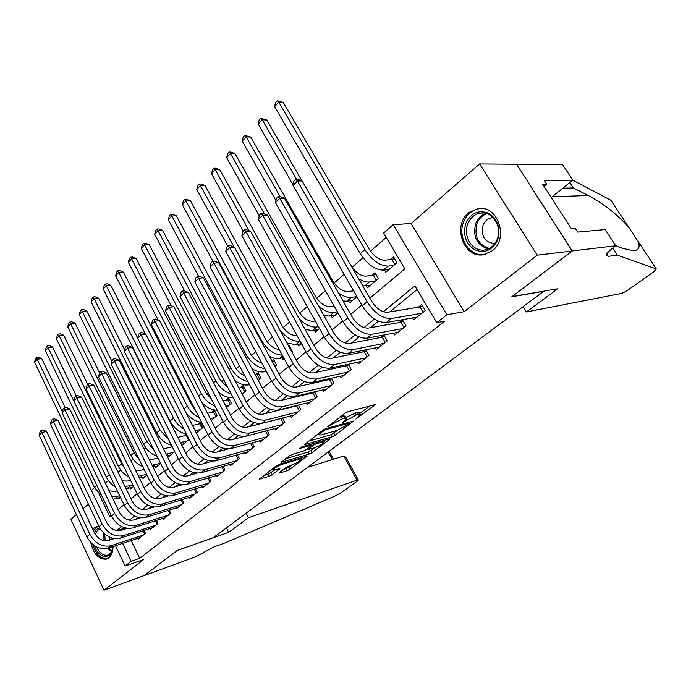 <?xml version="1.0" encoding="UTF-8"?>
<svg xmlns="http://www.w3.org/2000/svg" width="691" height="691" viewBox="0 0 691 691"><rect width="100%" height="100%" fill="white"/><g stroke="black" fill="none" stroke-linecap="round" stroke-linejoin="round"><path stroke-width="1.04" d="M355.891 419.031L375.394 404.563L348.152 411.62L345.016 413.261L327.689 426.684L342.382 418.746L346.571 418.288L342.226 422.814L356.254 414.963L358.448 414.358L360.279 414.522L355.891 419.031M90.789 542.599C93.587 554.122 98.77 559.632 106.336 559.131L108.824 557.827C111.588 555.469 112.987 551.703 113.048 546.512M111.968 539.343L111.519 537.952M98.727 525.946L94.546 527.622L92.879 529.496M492.199 250.798C509.509 238.404 497.529 204.139 477.611 208.665L468.679 212.837C451.759 225.715 463.998 259.358 484.037 254.59L492.199 250.798M279.553 472.463L279.009 473.059L279.656 473.05L287.171 470.718L290.039 469.206L307.279 456.008L279.449 464.214L276.443 465.786L259.151 479.217L269.283 476.28L272.202 474.743L279.864 468.723L272.729 470.148C274.102 468.196 277.255 466.252 282.187 464.317L300.11 458.893L301.794 458.91C300.412 460.837 297.311 462.745 292.5 464.654L286.644 467.081L279.553 472.463M131.186 540.526L139.737 558.311L131.186 561.291L125.14 566.015L115.475 545.709M615.767 245.789L572.26 250.945L512.109 296.551L557.689 288.786L526.352 311.978L620.993 293.528C623.023 292.975 625.692 291.567 629.017 289.304L653.133 272.28L656.295 268.929L617.27 255.134L608.192 256.352L606.093 255.247C606.594 253.398 609.436 250.531 614.61 246.644L615.767 245.789L605.143 229.567L577.641 232.09L575.24 228.375L571.371 228.712L542.677 184.272L546.659 184.195L544.327 180.584L572.779 180.161L562.543 164.536L516.54 164.164L572.148 251.023L511.806 296.776L543.679 291.343L213.191 537.736L177.293 550.407L144.091 575.586L104.013 590.226L143.763 559.485L125.14 566.015M572.148 251.023L537.244 255.169L479.64 163.957L411.128 223.521L393.144 224.661L446.896 314.776L436.747 322.706L414.894 285.824L383.332 311.727M411.128 223.521L464.171 311.684L537.244 255.169M464.171 311.684L446.896 314.776M139.737 558.311L444.728 321.211L436.747 322.706M331.982 436.876L334.936 435.321L353.516 421.087L326.066 428.532L322.965 430.148L304.29 444.667L331.982 436.876L330.842 434.777L337.787 430.208M329.348 439.545L312.082 452.57L309.179 454.099L281.297 462.262L289.253 455.974L292.284 454.384L303.47 451.076L306.459 449.513L312.021 445.073L299.756 448.442L301.846 446.844L329.374 438.845L329.97 438.871L329.348 439.545L329.028 438.949M76.381 514.553L70.879 519.338L104.013 590.226M516.436 164.251L479.64 163.957M172.059 446.351L171.221 447.068M186.423 434.06L184.437 435.762M200.338 422.149L197.971 424.179M211.247 420.448L217.06 415.516L214.296 410.204L211.835 412.311M226.518 407.483L231.381 403.354L228.566 397.99L226.043 400.149M242.195 394.172L246.065 390.881L243.197 385.474L240.606 387.686M258.304 380.491L261.129 378.098L258.201 372.63L255.549 374.902M274.863 366.429L276.573 364.978L273.584 359.458L271.874 360.927M291.887 351.978L292.431 351.512L289.382 345.949L288.829 346.416M366.195 285.703L367.422 287.827L378.366 278.533L374.963 272.695L371.767 275.433M412.553 317.912L413.667 319.812L425.31 310.535L421.735 304.489L418.331 307.219M393.654 333.122L394.691 334.919L406.014 325.902L402.516 319.916L399.208 322.567M375.273 347.91L376.25 349.603L387.254 340.844L383.876 334.98M357.394 362.283L358.309 363.889L369.011 355.364L365.85 349.81M339.998 376.258L340.853 377.796L351.27 369.495L348.307 364.226M323.06 389.862L323.863 391.322L334.003 383.246L331.222 378.236M306.562 403.103L307.322 404.494L317.195 396.634L314.578 391.866M290.488 415.999L291.205 417.329L300.827 409.668L298.357 405.125M274.828 428.558L275.502 429.828L284.873 422.365L282.55 418.029M259.557 440.806L260.205 442.015L269.335 434.743L267.132 430.597M244.674 452.735L245.279 453.901L254.184 446.809L252.103 442.836M230.146 464.369L230.725 465.492L239.414 458.574L237.436 454.764M215.981 475.719L216.525 476.799L225.007 470.044L223.124 466.39M202.152 486.801L202.67 487.829L210.945 481.238L209.157 477.731M188.652 497.606L189.144 498.6L197.22 492.173L195.518 488.796M175.462 508.161L175.937 509.12L183.823 502.841L182.199 499.593M162.584 518.475L163.033 519.399L170.737 513.258L169.191 510.131M149.999 528.546L150.431 529.436L157.954 523.441L156.477 520.418M417.088 289.538L389.689 311.917M378.366 321.16L370.341 327.715M359.052 336.94L351.546 343.064M340.292 352.255L333.295 357.973M322.066 367.137L315.545 372.466M304.36 381.605L298.287 386.563M287.145 395.667L281.505 400.27M270.406 409.34L265.171 413.615M254.115 422.642L249.27 426.597M238.257 435.598L233.783 439.243M222.813 448.2L218.701 451.568M207.775 460.482L204 463.575M193.126 472.454L189.671 475.278M178.848 484.115L175.695 486.689M164.924 495.482L162.065 497.822M151.346 506.572L148.764 508.68M138.096 517.395L135.781 519.287M116.848 530.602L125.157 527.967L125.581 528.848M383.721 335.005L380.62 337.493M365.09 349.966L362.542 352.004M346.968 364.52L344.956 366.126M329.348 378.659L327.845 379.869M312.202 392.428L311.183 393.248M295.523 405.824L294.953 406.282M144.056 530.472L145.473 533.383L138.114 539.239L137.699 538.384M386.226 237.436L370.506 251.196M363.008 257.752L352.056 267.339M344.101 274.301L334.124 283.034M325.392 290.678L316.685 298.305M307.219 306.588L299.721 313.153M289.564 322.041L283.206 327.603M272.409 337.061L267.132 341.674M255.722 351.659L251.472 355.381M239.492 365.867L236.218 368.735M223.703 379.687L221.353 381.743M208.328 393.144L206.859 394.431M193.35 406.248L192.72 406.8M172.284 424.689L171.688 425.215M158.887 436.41L157.764 437.394M145.818 447.854L144.194 449.28M133.052 459.023L130.953 460.871M120.588 469.94L118.031 472.178M108.409 480.599L105.421 483.208M384.446 270.008L385.768 272.254L397.023 262.692L393.533 256.802L390.251 259.617M348.437 300.965L349.586 302.978L356.971 296.698M331.153 315.804L332.233 317.713L337.959 312.85M314.327 330.246L315.338 332.06L319.492 328.527M297.942 344.299L298.892 346.027L301.561 343.755M281.971 357.981L282.869 359.631L284.131 358.56M200.39 422.158L203.076 427.392L196.382 433.076M181.888 445.384L189.084 439.277M167.688 455.758L168.276 456.941L174.659 451.525M154.888 466.693L155.458 467.833L160.606 463.454M142.389 477.377L142.925 478.474L146.907 475.088M130.167 487.811L130.685 488.865L133.544 486.438M118.221 498.012L118.714 499.032L120.502 497.511M88.379 504.119L83.084 508.731M91.367 490.325L94.468 487.596M369.892 298.21L404.84 268.859L383.626 233.048L393.144 224.661M112.383 539.213L111.83 538.056M122.618 543.359L131.186 561.291M374.453 319.009L363.958 327.629M355.157 334.85L345.146 343.073M336.413 350.233L326.869 358.068M318.214 365.176L309.11 372.648M300.525 379.696L291.844 386.822M283.327 393.81L275.044 400.607M266.605 407.535L258.702 414.021M250.341 420.888L242.8 427.073M234.499 433.888L227.313 439.787M219.082 446.541L212.232 452.164M204.07 458.867L197.531 464.231M189.438 470.873L183.21 475.987M175.177 482.577L169.243 487.449M161.279 493.987L155.622 498.634M147.719 505.112L142.329 509.535M134.495 515.97L129.364 520.185M121.59 526.568L116.701 530.576M98.943 493.823L109.817 516.574L111.191 515.426M118.118 509.604L123.974 504.689M130.97 498.816L137.077 493.685M144.143 487.751L150.508 482.404M157.643 476.419L164.285 470.839M171.48 464.793L178.416 458.979M185.68 452.873L192.91 446.809M200.252 440.642L207.792 434.311M215.203 428.092L223.063 421.484M230.552 415.196L238.758 408.312M246.316 401.963L254.884 394.777M262.52 388.359L271.451 380.862M279.173 374.384L288.493 366.55M296.292 360.002L306.027 351.831M313.895 345.224L324.062 336.69M332.017 330.004L342.632 321.09M350.674 314.345L361.764 305.033M360.123 414.246L359.087 412.389L357.256 412.216L358.448 414.358M346.053 417.364L357.256 412.216M346.407 418.003L345.37 416.12L343.444 415.947L344.645 418.124M340.404 416.794L343.444 415.947M359.752 413.581L370.048 405.781M308.601 441.16L330.842 434.777M349.128 423.652L349.188 423.125L325.573 429.724L321.177 432.566L319.138 434.82L321.16 434.941L337.338 430.346L349.128 423.652M324.52 440.253L323.785 440.815M314.543 447.811L310.967 450.506L312.082 452.57M285.694 458.703L308.065 452.035L310.967 450.506M314.811 447.725C319.7 445.816 322.87 443.847 324.329 441.817L316.504 443.562L313.515 445.125L307.97 449.547L314.811 447.725M263.616 475.615L268.186 474.207L274.327 470.217M283.465 469.491L288.959 467.176L292.146 464.758M301.241 457.874L301.768 457.477M394.881 264.506L391.892 259.445L384.55 260.205C379.065 260.015 373.943 256.335 369.193 249.175L283.275 102.501L278.775 102.19L364.917 249.555C372.086 260.36 379.8 265.888 388.031 266.13L393.715 265.499M391.892 259.445L394.561 258.538M274.603 106.639L275.545 102.553L277.212 100.774L278.775 102.19L274.603 106.639L360.253 253.657C367.387 264.437 375.083 269.931 383.332 270.138L389.024 269.481M277.212 100.774L283.275 102.501M423.099 312.297L419.947 306.951L387.573 312.263C381.855 312.367 376.517 308.644 371.551 301.086L302.097 180.938L297.458 180.99L367.102 301.751C374.6 313.153 382.641 318.741 391.21 318.534L421.89 313.256M292.993 185.387L293.969 180.99L295.748 179.237L297.458 180.99L292.993 185.387L362.222 305.837C369.685 317.204 377.709 322.766 386.295 322.524L417.036 317.126M419.947 306.951L422.607 305.958M295.748 179.237L297.605 179.219L302.097 180.938M465.889 223.279C471.063 212.837 478.69 209.511 488.77 213.294C498.012 219.522 500.958 228.462 497.598 240.114C492.156 250.557 484.469 253.761 474.527 249.719C465.561 243.474 462.676 234.664 465.889 223.279M497.157 239.406C502.737 226.778 492.07 210.548 480.09 213.148C474.389 214.314 470.295 217.872 467.816 223.832C462.4 236.477 473.076 252.621 485.22 249.857C490.688 248.674 494.67 245.193 497.157 239.406M493.08 217.639L491.69 217.777C487.691 218.598 484.806 221.085 483.044 225.257C480.876 236.469 484.814 242.584 494.842 243.603M482.283 208.544L478.854 208.751C471.754 210.194 466.667 214.625 463.583 222.053C456.898 237.747 470.13 257.769 485.229 254.314L485.428 254.271M94.399 532.709C95.583 529.954 97.345 528.339 99.685 527.872M111.432 537.926L111.907 539.369M112.814 546.59L112.184 550.494C109.567 560.669 97.785 557.3 94.417 545.683M96.541 546.927C99.487 553.111 103.158 555.849 107.546 555.132C109.809 554.432 111.398 552.593 112.331 549.595L112.685 548.11M100.23 528.796C97.949 529.513 96.343 531.388 95.427 534.419L95.401 534.523M92.637 544.335C95.85 554.519 100.851 559.269 107.641 558.57L107.787 558.527M98.243 525.989L93.423 530.653M109.532 537.166L110.076 539.956M615.681 245.65L622.988 248.449L633.569 250.773C638.812 250.185 640.324 247.076 638.095 241.435L628.585 227.071C617.417 214.538 603.96 204 588.196 195.467L573.357 187.969L562.854 188.159M573.357 187.969L569.816 182.554M617.27 255.134L612.684 248.121M628.585 227.071L610.801 200.209L572.761 180.178M572.26 250.945L516.54 164.164M526.352 311.978L523.087 306.692M551.228 197.514L572.779 180.161M544.016 186.354L546.659 184.195M246.134 513.171L248.458 517.697L357.031 480.167L343.79 455.965L307.642 467.315M357.031 480.167L358.344 480.072L356.789 481.541L340.801 492.838L334.885 496.112L224.869 542.971L213.942 546.927L195.674 556.765L144.039 575.629L177.121 550.546L228.678 532.329L248.458 517.697M226.423 527.872L228.678 532.329M358.284 479.96L345.854 457.252L343.79 455.965M376.345 280.252L373.425 275.234L366.031 276.124C361.281 276.184 356.599 273.221 351.987 267.236M373.425 275.234L375.939 274.37M362.784 285.919L370.601 285.133M358.577 278.646C362.663 281.22 366.282 282.325 369.435 281.988L375.161 281.263M301.95 180.878L266.761 120.009L262.252 119.785L296.534 179.228M260.757 118.334L262.252 119.785L258.184 124.104L259.142 120.061L260.757 118.334L266.761 120.009M258.184 124.104L293.114 184.851M353.611 290.842L348.022 291.593C342.486 291.576 337.433 288.061 332.863 281.056L250.686 137.051L246.169 136.896L280.131 196.564M343.082 301.026L346.908 301.19L352.669 300.352M338.374 292.768C343.194 296.292 347.513 297.838 351.348 297.398L356.927 296.612M244.752 135.41L246.169 136.896L242.213 141.111L243.172 137.094L244.752 135.41L250.686 137.051M242.213 141.111L275.942 200.537M334.133 306.104L330.505 306.64C324.951 306.709 319.933 303.271 315.442 296.344L235.044 153.635L230.509 153.566L264.437 213.916M323.889 315.554L329.434 316.081L335.23 315.165M318.611 306.173C324.105 310.838 329.158 312.911 333.753 312.392L337.381 311.831M229.162 152.046L230.509 153.566L226.657 157.66L227.624 153.687L229.162 152.046L230.975 152.08L235.044 153.635M226.657 157.66L259.255 215.825M315.277 320.995L313.455 321.289C307.884 321.427 302.9 318.067 298.503 311.218L219.807 169.787L215.264 169.787L249.123 230.777M305.189 329.547L312.436 330.566L318.266 329.572M299.16 318.698C305.258 324.805 311.08 327.569 316.642 326.981L318.465 326.679M213.977 168.241L215.264 169.787L211.515 173.778L212.483 169.839L213.977 168.241L215.799 168.241L219.807 169.787M211.515 173.778L243.223 231.07M403.924 327.569L400.84 322.282L368.208 328.095C362.464 328.294 357.169 324.658 352.298 317.195L284.459 198.231L279.803 198.369L347.815 317.92C355.165 329.184 363.146 334.651 371.758 334.306L402.689 328.553M275.467 202.636L276.443 198.282L278.179 196.581L279.803 198.369L275.467 202.636L343.09 321.894C350.397 333.122 358.361 338.547 366.99 338.175L397.973 332.302M400.84 322.282L403.345 321.332M278.179 196.581L280.045 196.529L284.459 198.231M385.276 342.416L382.261 337.182L349.404 343.479C343.643 343.755 338.374 340.205 333.606 332.829L267.322 215.039L262.649 215.255L329.097 333.623C336.292 344.757 344.222 350.087 352.876 349.62L384.023 343.41M258.434 219.401L259.419 215.091L261.103 213.433L262.649 215.255L258.434 219.401L324.502 337.476C331.663 348.575 339.575 353.878 348.238 353.377L379.437 347.063M382.261 337.182L384.619 336.275M261.103 213.433L262.977 213.346L267.322 215.039M367.146 356.858L364.2 351.667L331.136 358.413C325.349 358.776 320.123 355.304 315.45 348.014L250.66 231.381L245.97 231.666L310.915 348.869C317.972 359.873 325.841 365.081 334.53 364.494L365.876 357.869M241.867 235.7L242.861 231.425L244.502 229.818L245.97 231.666L241.867 235.7L306.459 352.617C313.472 363.587 321.332 368.769 330.022 368.148L361.41 361.419M364.2 351.667L366.42 350.812M244.502 229.818L246.376 229.706L250.66 231.381M349.499 370.903L346.623 365.772L313.377 372.933C307.581 373.373 302.39 369.979 297.804 362.766L234.448 247.274L229.749 247.628L293.252 363.691C300.17 374.565 307.987 379.653 316.694 378.953L348.212 371.931M225.767 251.55L226.76 247.318L228.35 245.754L229.749 247.628L225.767 251.55L288.916 367.327C295.8 378.176 303.599 383.229 312.315 382.503L343.876 375.386M346.623 365.772L348.713 364.952M228.35 245.754L230.233 245.616L234.448 247.274M297.009 335.515L296.862 335.541C291.282 335.757 286.333 332.466 282.014 325.686L204.959 185.534L200.407 185.594L234.18 247.162M286.972 343.03L295.886 344.671L301.501 343.652M279.449 329.313C285.996 337.778 292.837 341.743 299.98 341.181L300.127 341.155M199.189 184.022L200.407 185.594L196.754 189.489L197.73 185.577L199.189 184.022L201.003 183.996L204.959 185.534M196.754 189.489L227.814 246.281M332.336 384.576L329.512 379.489L296.111 387.055C290.298 387.556 285.15 384.248 280.65 377.113L218.676 262.735L213.968 263.159L276.08 378.089C282.869 388.843 290.626 393.818 299.358 393.006L331.032 385.613M210.09 266.976L211.092 262.787L212.647 261.258L213.968 263.159L210.09 266.976L271.865 381.622C278.62 392.35 286.359 397.299 295.1 396.461L326.8 388.981M329.512 379.489L331.481 378.711M212.647 261.258L214.53 261.094L218.676 262.735M289.477 347.582L290.142 347.34M269.222 356.02C273.1 358.171 276.616 358.975 279.769 358.413L283.647 357.662M279.207 349.525C273.973 348.92 269.55 345.673 265.957 339.782L190.483 200.874L185.939 201.003L261.561 340.533C267.305 349.836 274.215 354.716 282.291 355.174M184.773 199.397L185.939 201.003L182.372 204.795L183.348 200.917L184.773 199.397L186.596 199.354L190.483 200.874M182.372 204.795L212.88 261.233M315.614 397.886L312.859 392.851L279.319 400.789C273.498 401.359 268.376 398.12 263.971 391.071L203.327 277.791L198.611 278.274L259.384 392.091C266.044 402.723 273.748 407.595 282.489 406.679L314.301 398.94M194.836 281.988L195.847 277.834L197.35 276.348L198.611 278.274L194.836 281.988L255.281 395.528C261.906 406.135 269.594 410.972 278.352 410.039L310.181 402.214M312.859 392.851L314.716 392.117M197.35 276.348L199.241 276.158L203.327 277.791M275.139 366.195L272.202 361.531M272.574 361.462L274.318 360.806M251.904 368.536C256.326 371.369 260.377 372.458 264.074 371.793L266.32 371.335M261.759 362.87C257.069 361.635 253.251 358.517 250.323 353.507L176.378 215.825L171.826 216.015L245.918 354.31C250.928 362.689 257.242 367.465 264.869 368.64M170.72 214.391L171.826 216.015L168.354 219.712L169.33 215.868L170.72 214.391L172.543 214.314L176.378 215.825M168.354 219.712L198.55 276.227M299.341 410.851L296.638 405.867L262.977 414.151C257.147 414.781 252.068 411.62 247.741 404.641L188.375 292.44L183.659 292.984L243.146 405.712C249.676 416.232 257.32 420.992 266.087 419.99L298.002 411.914M179.988 296.603L180.999 292.492L182.467 291.041L183.659 292.984L179.988 296.603L239.155 409.063C245.65 419.549 253.286 424.283 262.053 423.255L293.995 415.11M296.638 405.867L298.382 405.168M182.467 291.041L184.35 290.833L188.375 292.44M259.773 379.247L257.259 374.557L255.342 374.945M257.259 374.557L258.892 373.935M234.992 380.551C239.907 384.179 244.502 385.604 248.777 384.827L249.503 384.671M244.666 375.584C240.641 373.969 237.454 371.067 235.087 366.878L162.618 230.405L158.066 230.664L230.673 367.724C235.052 375.265 240.779 379.886 247.862 381.587M157.012 229.015L158.066 230.664L154.68 234.266L155.665 230.457L157.012 229.015L158.835 228.911L162.618 230.405M154.68 234.266L184.618 290.937M283.474 423.479L280.831 418.547L247.076 427.159C241.237 427.85 236.192 424.749 231.943 417.856L173.821 306.718L169.096 307.314L227.339 418.971C233.748 429.37 241.34 434.026 250.107 432.937L282.127 424.559M165.52 310.838L166.531 306.769L167.965 305.353L169.096 307.314L165.52 310.838L223.452 422.227C229.835 432.601 237.41 437.23 246.186 436.125L278.223 427.669M280.831 418.547L281.349 418.331M167.965 305.353L169.848 305.12L173.821 306.718M244.787 391.97L242.325 387.314L238.956 388.04M242.325 387.314L243.863 386.735M241.815 393.455L243.474 393.093M227.9 387.677L220.239 379.903L149.204 244.64L144.652 244.942L215.817 380.801C219.634 387.565 224.782 391.987 231.269 394.069M143.642 243.275L144.652 244.942L141.344 248.458L142.329 244.683L143.642 243.275L145.464 243.154L149.204 244.64M141.344 248.458L171.238 305.681M218.434 392.022C223.469 396.332 228.375 398.215 233.161 397.671M244.476 436.427L231.58 439.822C225.741 440.573 220.731 437.541 216.559 430.718L159.63 320.633L154.914 321.28L211.947 431.875C218.244 442.162 225.784 446.723 234.56 445.548L266.657 436.876M151.424 324.718L152.435 320.676L153.834 319.302L154.914 321.28L151.424 324.718L208.164 435.054C214.435 445.315 221.958 449.841 230.734 448.649L262.848 439.908M153.834 319.302L155.717 319.043L159.63 320.633M268.022 435.796L265.491 431.029M230.181 404.373L227.762 399.769L223.038 400.823M227.762 399.769L229.205 399.217M225.845 406.196L228.851 405.505M211.42 399.104L205.763 392.609L136.11 258.52L131.558 258.883L201.34 393.55C204.657 399.579 209.235 403.76 215.065 406.109M130.599 257.19L131.558 258.883L128.327 262.312L129.312 258.564L130.599 257.19L132.422 257.052L136.11 258.52M128.327 262.312L158.161 320.037M202.135 402.827C206.954 407.725 211.973 410.186 217.199 410.204M228.013 449.038L216.49 452.164C210.651 452.968 205.685 449.996 201.582 443.251L145.801 334.194L141.085 334.893L196.97 444.443C203.154 454.626 210.634 459.083 219.41 457.831L251.576 448.891M137.682 338.236L138.701 334.237L140.057 332.898L141.085 334.893L137.682 338.236L193.281 447.535C199.44 457.684 206.903 462.124 215.678 460.854L247.862 451.845M140.057 332.898L141.949 332.621L145.801 334.194M252.949 447.794L250.565 443.251M215.929 416.483L213.554 411.914L207.559 413.304M213.554 411.914L214.91 411.387M210.314 418.634L214.59 417.614M195.095 409.625L191.649 405.004L123.326 272.073L118.774 272.479L187.218 405.98C190.085 411.309 194.093 415.222 199.25 417.718M117.867 270.777L118.774 272.479L115.63 275.83L116.615 272.116L117.867 270.777L119.69 270.613L123.326 272.073M115.63 275.83L145.378 334.021M185.801 412.397C190.353 418.34 195.622 421.64 201.608 422.296M212.249 461.268L201.789 464.188C195.95 465.043 191.018 462.132 186.985 455.455L132.318 347.409L127.602 348.16L182.364 456.691C188.444 466.762 195.873 471.132 204.648 469.802L236.866 460.603M124.285 351.425L125.304 347.452L126.634 346.148L127.602 348.16L124.285 351.425L178.779 459.696C184.825 469.742 192.236 474.095 201.012 472.748L233.247 463.48M126.634 346.148L128.517 345.854L132.318 347.409M238.248 459.498L236.002 455.162M202.014 428.29L199.69 423.764L192.504 425.492M199.69 423.764L200.96 423.272M196.149 432.618L197.237 432.341M195.208 430.778L200.666 429.439M137.708 338.124L110.836 285.305L106.293 285.763L173.45 418.107C175.894 422.762 179.349 426.364 183.806 428.904M105.438 284.036L106.293 285.763L103.227 289.028L104.211 285.348L105.438 284.036L107.252 283.854L110.836 285.305M103.227 289.028L170.055 421.087C174.028 428.221 179.47 432.514 186.38 433.974M197.013 473.171L187.46 475.909C181.621 476.807 176.723 473.957 172.759 467.349L119.172 360.305L114.456 361.099L168.138 468.619C174.115 478.587 181.483 482.862 190.258 481.463L222.519 472.022M111.225 364.278L112.244 360.348L113.531 359.078L114.456 361.099L111.225 364.278L164.639 471.556C170.591 481.489 177.95 485.756 186.717 484.339L218.987 474.838M113.531 359.078L115.423 358.759L119.172 360.305M223.91 470.917L221.785 466.779M188.444 439.822L186.164 435.33L177.837 437.368M186.164 435.33L186.924 435.036M181.396 444.408L183.737 443.812M180.498 442.62L187.088 440.97M124.674 349.914L98.649 298.227L94.114 298.728L160.01 429.932L168.69 439.666M93.294 296.992L94.114 298.728L91.108 301.924L92.093 298.27L93.294 296.992L95.108 296.793L98.649 298.227M91.108 301.924L156.702 432.851C160.217 439.321 165.158 443.458 171.506 445.263M182.243 484.762L173.484 487.336C167.645 488.287 162.782 485.488 158.895 478.949L106.336 372.89L101.629 373.719L154.274 480.254C160.139 490.109 167.464 494.307 176.222 492.838L208.518 483.173M98.476 376.828L99.495 372.933L100.756 371.689L101.629 373.719L98.476 376.828L150.863 483.113C156.702 492.951 164.009 497.123 172.776 495.646L205.072 485.92M100.756 371.689L102.639 371.352L106.336 372.89M209.917 482.059L207.905 478.103M172.284 446.801L163.491 448.83M167.049 455.93L170.556 455.006M166.125 454.099L173.821 452.234M111.959 361.436L86.738 310.855L82.212 311.399L146.889 441.48L153.894 449.971M81.434 309.646L82.212 311.399L79.275 314.517L80.26 310.89L81.434 309.646L83.248 309.43L86.738 310.855M79.275 314.517L143.659 444.322C146.768 450.178 151.208 454.134 156.987 456.181M167.896 496.069L159.854 498.487C154.024 499.472 149.196 496.734 145.369 490.256L93.821 385.163L89.113 386.036L140.748 491.595C146.518 501.355 153.782 505.467 162.54 503.938L194.853 494.056M86.038 389.068L87.057 385.207L88.284 383.989L89.113 386.036L86.038 389.068L137.423 494.385C143.167 504.119 150.422 508.213 159.172 506.667L191.493 496.734M88.284 383.989L90.167 383.643L93.821 385.163M196.261 492.933L194.352 489.142M157.989 458.202L149.446 459.886M153.065 467.185L157.678 465.941M152.089 465.216L160.537 463.324M99.608 372.82L75.103 323.189L70.577 323.777L134.08 452.752L139.349 459.757M69.843 322.006L70.577 323.777L67.709 326.826L68.694 323.233L69.843 322.006L71.657 321.781L75.103 323.189M67.709 326.826L130.927 455.533C133.657 460.793 137.613 464.533 142.795 466.745M153.946 507.099L146.552 509.362C140.731 510.39 135.937 507.704 132.171 501.295L81.598 397.152L76.9 398.059L127.559 502.659C133.233 512.316 140.446 516.35 149.187 514.76L181.508 504.68M73.894 401.022L74.913 397.195L76.114 396.003L76.9 398.059L73.894 401.022L124.311 505.38C129.96 515.011 137.163 519.027 145.905 517.429L178.226 507.298M76.114 396.003L77.997 395.649L81.598 397.152M182.925 503.558L181.111 499.921M144.074 469.344L139.763 470.511L135.704 470.562M139.444 478.189L145.101 476.626M138.373 476.004L146.578 474.432M87.8 384.472L63.727 335.247L59.21 335.878L121.581 463.765L124.941 468.818M58.51 334.099L59.21 335.878L56.412 338.858L57.396 335.29L58.51 334.099L60.324 333.848L63.727 335.247M56.412 338.858L118.498 466.477C120.882 471.167 124.354 474.665 128.923 476.963M140.359 517.853L133.57 519.977C127.757 521.04 123.007 518.405 119.301 512.066L69.661 408.856L64.971 409.798L114.689 513.456C120.269 523.009 127.429 526.974 136.162 525.324L168.483 515.054M62.035 412.691L63.054 408.891L64.228 407.733L64.971 409.798L62.035 412.691L111.519 516.108C117.081 525.644 124.225 529.582 132.948 527.924L165.27 517.611M64.228 407.733L66.103 407.362L69.661 408.856M169.9 513.931L168.181 510.45M130.521 480.245L127.446 481.091L122.264 480.884M126.168 488.917L132.802 487.069M124.976 486.481L132.983 485.289M76.304 395.969L52.602 347.037L48.094 347.703L109.921 475.598M47.437 345.915L48.094 347.703L45.356 350.622L46.34 347.081L47.437 345.915L49.242 345.647L52.602 347.037M45.356 350.622L106.354 477.17C108.409 481.299 111.406 484.521 115.354 486.835M127.135 528.356L120.899 530.334C115.095 531.439 110.379 528.857 106.734 522.577L58.001 420.283L53.319 421.26L102.121 523.994C107.615 533.452 114.723 537.339 123.439 535.637L155.751 525.195M50.452 424.084L51.471 420.327L52.62 419.195L53.319 421.26L50.452 424.084L99.029 526.585C104.496 536.026 111.596 539.887 120.312 538.177L152.616 527.691M52.62 419.195L54.494 418.806L58.001 420.283M157.177 524.063L155.544 520.72M117.315 490.895L115.406 491.431L109.092 490.843M113.177 499.334L120.441 497.373M111.89 496.665L119.733 495.896M65.23 407.535L41.728 358.569L37.228 359.268L62.311 411.663M36.606 357.472L37.228 359.268L34.55 362.119L35.535 358.612L36.606 357.472L38.402 357.187L41.728 358.569M34.55 362.119L94.486 487.613L102.061 496.363M114.24 538.609L108.522 540.457C102.734 541.597 98.044 539.058 94.46 532.839L46.608 431.452L41.944 432.462L89.856 534.281C95.263 543.644 102.32 547.462 111.018 545.709L143.313 535.102M39.137 435.226L40.156 431.495L41.279 430.389L41.944 432.462L39.137 435.226L86.833 536.812C92.223 546.158 99.262 549.95 107.96 548.196L140.247 537.546M41.279 430.389L43.144 429.992L46.608 431.452M144.739 533.962L143.184 530.757M357.601 417.243L357.99 417.925M329.901 424.844L330.307 425.587M343.963 420.983L344.36 421.7M355.053 412.812L356.254 414.963M346.036 419.212L346.502 420.068M341.173 416.561L342.382 418.746M332.051 423.194L332.457 423.937M374.306 404.65L374.686 405.323M304.662 444.183L304.938 444.693M352.496 421.173L352.851 421.804M333.796 433.231L334.936 435.321M348.687 422.227L349.188 423.125M325.115 428.886L325.573 429.724M323.017 430.113L323.414 430.856M320.771 431.832L321.177 432.566M308.065 452.035L309.179 454.099M281.703 461.761L281.98 462.27M310.933 444.201L311.391 445.056M322.248 440.91L322.706 441.756M316.046 442.715L316.504 443.562M312.738 443.682L313.515 445.125M308.195 448.191L308.566 448.891M299.687 458.107L300.11 458.893M281.764 463.514L282.187 464.317M279.009 468.783L279.302 469.336M271.114 472.67L272.202 474.743M268.186 474.207L269.283 476.28M259.583 478.708L259.851 479.208M306.398 456.077L306.692 456.639M288.959 467.176L290.039 469.206M286.091 468.679L287.171 470.718M279.406 472.575L279.656 473.05M388.031 266.13L383.332 270.138M364.917 249.555L360.253 253.657M391.21 318.534L386.295 322.524M367.102 301.751L362.222 305.837M488.01 249.036C476.66 244.925 472.584 236.348 475.771 223.297C477.775 218.373 481.04 215.056 485.557 213.338M486.905 213.718C482.318 215.298 479.01 218.555 476.989 223.487C473.905 236.391 477.999 244.709 489.28 248.449M111.51 551.651L107.597 548.308M104.021 540.664L103.728 533.132M104.687 534.013L105.222 540.828M108.72 547.937L111.933 550.753M563.83 188.22L563.467 187.658M606.663 254.003L608.192 256.352M656.295 268.929L638.095 241.435M588.196 195.467L552.066 196.84M332.233 459.593L328.121 452.044M369.435 281.988L364.865 285.875M351.348 297.398L346.908 301.19M333.753 312.392L329.434 316.081M316.642 326.981L312.436 330.566M371.758 334.306L366.99 338.175M347.815 317.92L343.09 321.894M352.876 349.62L348.238 353.377M329.097 333.623L324.502 337.476M334.53 364.494L330.022 368.148M310.915 348.869L306.459 352.617M316.694 378.953L312.315 382.503M293.252 363.691L288.916 367.327M299.98 341.181L295.886 344.671M299.358 393.006L295.1 396.461M276.08 378.089L271.865 381.622M282.697 355.917L279.769 358.413M261.561 340.533L261.068 340.974M282.489 406.679L278.352 410.039M259.384 392.091L255.281 395.528M265.785 370.333L264.074 371.793M245.918 354.31L244.813 355.278M266.087 419.99L262.053 423.255M243.146 405.712L239.155 409.063M249.33 384.351L248.777 384.827M230.673 367.724L228.989 369.21M250.107 432.937L246.186 436.125M227.339 418.971L223.452 422.227M215.817 380.801L213.588 382.762M234.56 445.548L230.734 448.649M211.947 431.875L208.164 435.054M201.34 393.55L198.593 395.969M219.41 457.831L215.678 460.854M196.97 444.443L193.281 447.535M187.218 405.98L183.979 408.83M204.648 469.802L201.012 472.748M182.364 456.691L178.779 459.696M173.45 418.107L170.055 421.087M190.258 481.463L186.717 484.339M168.138 468.619L164.639 471.556M181.137 442.482L180.636 442.905M160.01 429.932L156.702 432.851M176.222 492.838L172.776 495.646M154.274 480.254L150.863 483.113M167.878 453.788L166.54 454.92M146.889 441.48L143.659 444.322M162.54 503.938L159.172 506.667M140.748 491.595L137.423 494.385M154.922 464.827L152.797 466.641M134.08 452.752L130.927 455.533M149.187 514.76L145.905 517.429M127.559 502.659L124.311 505.38M142.268 475.615L139.392 478.068M121.581 463.765L118.498 466.477M136.162 525.324L132.948 527.924M114.689 513.456L111.519 516.108M129.908 486.153L126.859 488.744M109.359 474.518L106.354 477.17M123.439 535.637L120.312 538.177M102.121 523.994L99.029 526.585M117.824 496.449L114.844 498.988M96.87 485.514L94.486 487.613M111.018 545.709L107.96 548.196M89.856 534.281L86.833 536.812M477.611 208.665L481.497 208.475M106.336 559.131L106.975 558.915M349.024 422.141L349.56 423.091M318.473 433.594L319.138 434.82M311.468 444.045L311.978 445.004M323.621 440.512L324.217 441.618M307.512 448.709L307.97 449.547M301.129 457.667L301.699 458.729M272.159 469.068L272.729 470.148M491.69 217.777L493.124 217.682M483.087 212.983L480.09 213.148M112.365 549.5L112.218 550.382M108.046 554.968L107.546 555.132M333.416 459.221L329.106 451.309"/></g></svg>
